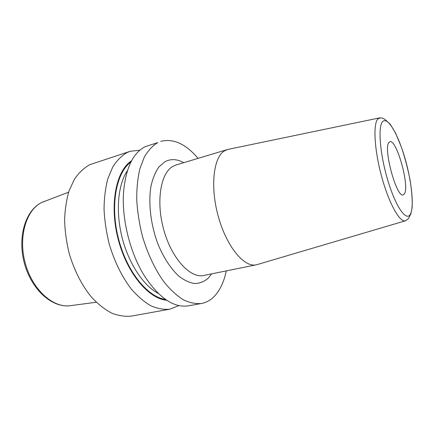 <?xml version="1.0" encoding="UTF-8"?>
<svg xmlns="http://www.w3.org/2000/svg" width="434" height="434" viewBox="0 0 434 434"><rect width="100%" height="100%" fill="white"/><g stroke="black" fill="none" stroke-linecap="round" stroke-linejoin="round"><path stroke-width="0.65" d="M139.916 150.18L130.195 151.303L89.778 164.676C84.05 167.877 78.972 172.667 74.529 179.047L69.163 190.58C66.483 199.531 64.964 209.41 64.601 220.217C64.959 231.349 66.521 242.563 69.304 253.868C74.458 270.865 81.831 285.263 91.411 297.073C97.905 304.039 104.621 309.366 111.554 313.06C118.455 315.757 125.09 316.766 131.464 316.088L169.846 309.182L178.944 305.585M201.484 303.491L188.568 305.813C173.963 308.091 159.332 298.234 144.658 276.241C130.2 253.429 121.596 219.175 123.56 192.24C125.752 168.132 132.978 152.942 145.227 146.67L157.775 142.596C152.659 145.683 148.178 150.479 144.343 156.989L139.835 168.897C137.697 178.217 136.661 188.578 136.726 199.987C137.459 211.77 139.314 223.694 142.292 235.765C147.489 253.608 155.16 269.774 164.215 282.241C170.432 289.809 176.774 295.641 183.24 299.742C189.636 302.78 195.718 304.033 201.484 303.491C206.541 302.525 210.978 299.981 214.792 295.847C220.239 289.787 224.08 281.471 226.304 270.887M130.195 151.303L127.048 152.573C121.639 155.714 116.876 160.515 112.753 166.971L107.838 178.716C105.446 187.868 104.182 198.018 104.041 209.155C104.599 220.64 106.325 232.244 109.211 243.968C114.305 261.29 122.019 276.935 131.242 288.957C137.594 296.254 144.115 301.852 150.81 305.764C157.45 308.65 163.797 309.789 169.846 309.182M131.643 160.678C116.198 170.464 109.254 204.018 117.929 238.304C126.484 272.623 148.455 298.912 166.699 300.236M160.764 141.376C173.334 138.207 185.757 143.876 198.05 158.377M256.212 264.827L203.768 275.454C190.493 278.574 172.043 259.027 163.96 230.53C155.752 202.081 160.466 173.155 172.851 166.39L176.025 165.001L227.27 149.589L224.421 150.902C213.365 157.385 209.996 187.2 218.448 217.022C226.787 246.892 244.282 267.702 256.212 264.827L257.492 264.485M227.27 149.589L228.561 149.285M404.553 193.678L403.246 194.882C396.681 198.327 382.951 148.173 388.951 142.46L389.906 141.755C396.54 138.956 409.636 185.643 404.553 193.678M68.626 192.186L41.783 202.445C26.013 209.947 17.908 237.447 25.454 263.899C32.848 290.4 53.718 308.482 70.682 305.634L96.267 302.243M127.433 170.665C118.01 184.379 115.455 211.076 122.035 237.273C128.61 263.471 143.48 285.789 158.264 293.422M130.943 162.018C116.29 172.428 109.992 205.065 118.368 238.195C126.641 271.348 147.609 297.138 165.441 299.389M183.75 162.679C177.034 158.969 170.752 158.654 164.898 161.741L158.871 166.965C155.399 171.972 152.768 178.374 150.972 186.186C148.184 202.759 150.658 224.345 157.726 243.463C163.396 257.449 170.893 268.912 179.009 276.279C184.455 280.413 189.767 282.843 194.926 283.57C199.879 283.326 204.311 281.53 208.222 278.183L211.673 273.854M406.012 220.581L405.329 220.83C399.622 222.528 388.745 202.966 381.557 176.269C374.32 149.611 372.974 123.717 377.911 118.905L380.2 117.804M382.609 121.623C387.448 116.29 397.435 133.081 404.336 156.148C411.291 179.144 414.372 205.336 410.64 213.653C407.038 222.354 396.437 208.434 388.3 181.971C380.103 155.589 377.645 126.544 382.609 121.623M44.474 201.289L41.686 202.483M70.682 305.634C52.362 308.368 31.942 290.075 24.608 264.116C17.262 238.136 24.868 210.875 41.545 202.553M256.782 264.697L405.329 220.83C410.184 217.722 407.738 219.04 410.754 214.152L412.126 207.761C412.495 200.627 411.839 191.524 410.152 180.452C407.917 169.048 405.009 157.96 401.428 147.175L395.694 133.374L390.296 124.325L385.397 119.8L383.732 118.775C383.39 118.249 381.974 117.956 379.479 117.907L227.834 149.437"/></g></svg>
